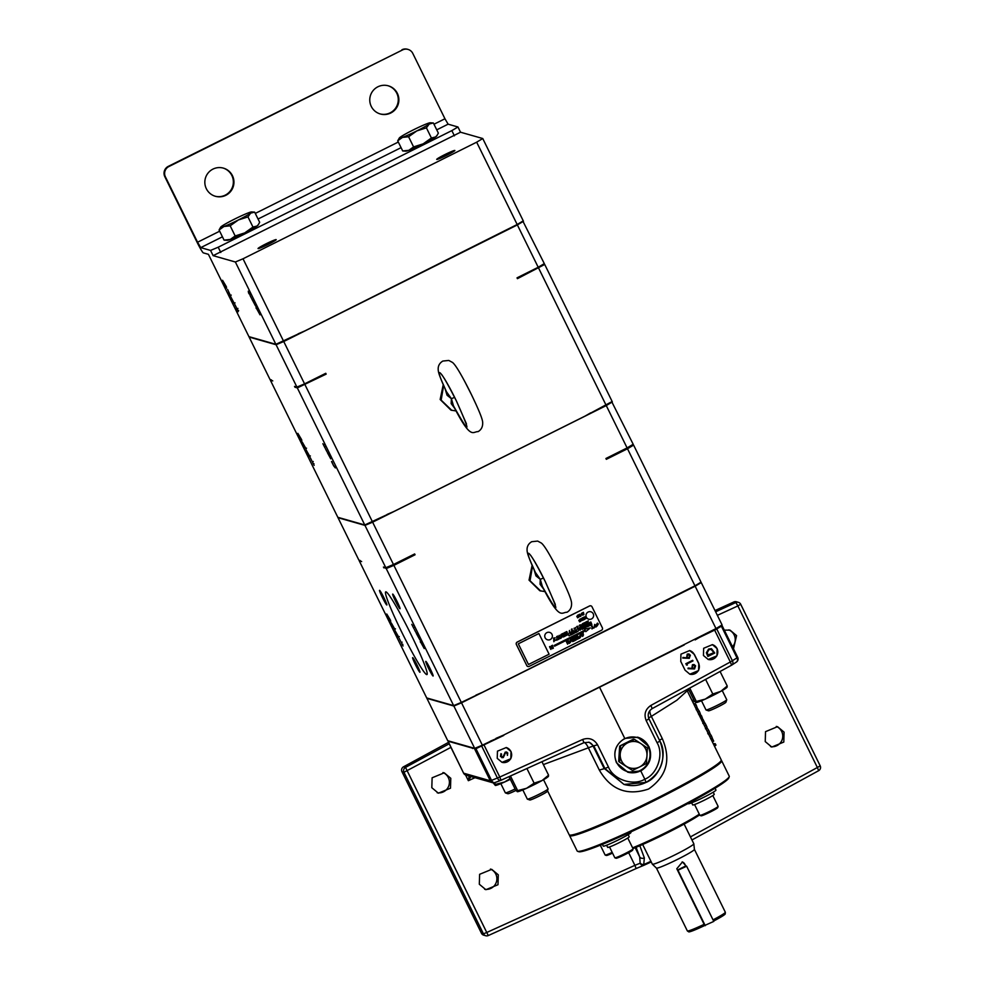 <?xml version="1.0" encoding="UTF-8"?>
<svg xmlns="http://www.w3.org/2000/svg" width="985" height="985" viewBox="0 0 985 985"><rect width="100%" height="100%" fill="white"/><g stroke="black" fill="none" stroke-linecap="round" stroke-linejoin="round"><path stroke-width="1.48" d="M232.448 175.687A14.64 14.553 -74.1 0 1 215.383 196.286A14.64 14.553 -74.1 0 1 208.217 172.868A14.64 14.553 -74.1 0 1 232.448 175.687M223.102 168.041A14.64 14.553 -74.1 0 1 230.071 191.262A14.64 14.553 -74.1 0 1 215.087 196.2M397.374 93.378A14.64 14.553 -74.1 0 1 380.308 113.977A14.64 14.553 -74.1 0 1 373.143 90.558A14.64 14.553 -74.1 0 1 397.374 93.378M388.028 85.744A14.64 14.553 -74.1 0 1 394.997 108.953A14.64 14.553 -74.1 0 1 380.013 113.891M442.967 772.548A10.589 10.527 -74.1 0 1 437.18 792.765M431.812 787.704L438.374 793.184L450.49 788.209L450.785 778.298L444.235 772.819L432.119 777.793L431.812 787.704M490.456 869.066A10.589 10.527 -74.1 0 1 484.682 889.283M479.313 884.234L485.876 889.701L497.979 884.739L498.287 874.828L491.724 869.349L479.621 874.311L479.313 884.234M776.303 726.401A10.589 10.527 -74.1 0 1 770.566 746.63M765.246 741.594L771.784 747.061L783.801 742.062L784.072 732.138L777.534 726.671L765.517 731.658L765.246 741.594M728.801 629.871A10.589 10.527 -74.1 0 1 732.495 646.751M733.493 648.783L736.571 635.608L730.045 630.141L724.32 630.141M527.344 799.044A11.561 0.825 -26.2 0 0 527.344 799.118A11.561 0.825 -26.2 0 0 527.394 799.155A11.561 0.825 -26.2 0 0 538.106 794.735A11.561 0.825 -26.2 0 0 548.079 788.985A11.561 0.825 -26.2 0 0 548.079 788.911L543.548 779.714M548.079 788.985L547.229 791.447A9.702 0.69 153.8 0 1 538.857 796.274A9.702 0.69 153.8 0 1 529.868 799.992A9.702 0.69 153.8 0 1 529.856 799.992L527.394 799.155A11.561 0.825 -26.2 0 0 527.406 799.155M505.354 792.79A11.561 0.825 -26.2 0 0 505.354 792.863A11.561 0.825 -26.2 0 0 505.404 792.9A11.561 0.825 -26.2 0 0 515.093 788.973M515.968 790.462A9.702 0.69 153.8 0 1 507.878 793.738A9.702 0.69 153.8 0 1 507.866 793.725L505.404 792.9A11.561 0.825 -26.2 0 0 505.416 792.9M706.011 709.877A11.561 0.825 -26.2 0 0 706.011 709.951A11.561 0.825 -26.2 0 0 706.06 709.988A11.561 0.825 -26.2 0 0 716.772 705.568A11.561 0.825 -26.2 0 0 726.745 699.818A11.561 0.825 -26.2 0 0 726.745 699.744L722.214 690.547M726.745 699.818L725.896 702.28A9.702 0.69 153.8 0 1 717.523 707.107A9.702 0.69 153.8 0 1 708.535 710.825A9.702 0.69 153.8 0 1 708.523 710.825A9.702 0.69 153.8 0 1 708.511 710.825L706.06 709.988A11.561 0.825 -26.2 0 0 706.073 710M692.061 700.618A11.561 0.825 -26.2 0 0 693.76 699.818M694.622 701.295A9.702 0.69 153.8 0 1 692.812 702.145M579.599 629.723L580.14 630.191L581.039 626.977L579.229 627.765L579.512 629.206L580.596 627.667L580.682 629.526L579.599 629.723M580.14 630.191L581.039 626.977M578.257 628.258L577.789 628.479C576.41 629.821 576.287 630.917 577.419 631.754C578.971 630.634 579.094 629.55 577.789 628.479C579.106 629.55 578.971 630.634 577.419 631.754L577.407 631.754M570.044 632.358L569.576 632.579C568.197 633.921 568.074 635.017 569.195 635.854C570.758 634.734 570.881 633.638 569.576 632.579C570.894 633.638 570.758 634.734 569.195 635.854L569.195 635.854M574.23 633.158L574.981 630.462L575.511 632.702L576.422 632.259L575.425 629.821L574.23 633.158M574.267 633.33L574.981 630.462M575.511 632.702L576.422 632.247L575.437 629.821M565.513 635.781L566.289 635.534C565.624 634.205 565.365 634.291 565.513 635.781L566.289 635.534C565.624 634.205 565.365 634.291 565.513 635.781L566.289 635.534C565.624 634.205 565.365 634.291 565.513 635.781L566.289 635.534L565.513 635.781M561.856 637.196L562.632 636.507L561.856 637.196M559.899 637.32L559.665 638.748M559.763 637.615L559.726 638.526M557.916 639.684L558.163 638.182M556.857 640.262C556.833 639.068 556.66 638.846 556.353 639.597L556.845 640.262C556.833 639.068 556.66 638.846 556.353 639.597L556.845 640.262C556.833 639.068 556.66 638.846 556.353 639.597L556.845 640.262C556.821 639.068 556.66 638.846 556.34 639.597L556.845 640.262C556.821 639.068 556.66 638.846 556.34 639.597L556.845 640.262L556.353 639.597M555.244 640.496L556.033 639.794L555.244 640.496M554.321 641.05L554.654 639.93M553.865 641.728L553.705 640.398M587.282 622.471L587.479 621.227L587.282 622.471M587.269 622.471L587.479 621.227M587.368 621.473L587.331 622.298M585.349 623.123L585.644 622.138M581.396 625.143L581.901 624.416L581.396 625.143M577.69 626.989L578.183 626.263L577.69 626.989M575.572 628.368L575.449 627.543M574.169 629.107L574.132 628.171M572.076 628.886L572.113 629.821M571.435 629.218L571.472 630.154M559.369 636.495L559.234 635.325L559.369 636.495M558.273 636.926L558.951 636.704L558.273 636.926M556.808 637.775L556.66 636.605L556.808 637.775M554.53 638.428L555.208 637.812L554.53 638.428M582 614.295L581.273 613.581L582 614.295L580.387 615.133L582 614.295L580.387 615.133L581.113 615.847M581.655 614.48L580.731 614.948L581.655 614.48M579.611 614.234L578.601 614.862L579.426 616.696L580.621 616.278C580.251 614.652 579.574 614.172 578.601 614.862C579.586 614.172 580.251 614.652 580.621 616.278L579.426 616.696M578.934 615.059L580.103 616.105L578.934 615.059L580.103 616.105L579.5 616.29M585.102 617.053L584.696 617.669L585.718 617.066C582.049 616.13 587.048 619.097 584.684 618.58C588.217 619.294 582.886 616.622 585.718 617.066C582.049 616.13 587.048 619.097 584.684 618.58C588.217 619.294 582.886 616.622 585.718 617.066C582.049 616.117 587.035 619.097 584.684 618.58L585.078 618.949M585.607 618.051L584.684 618.58C588.205 619.294 582.886 616.622 585.718 617.066L585.349 617.287M581.101 619.528L581.052 619.848C579.549 618.124 582.123 620.033 581.864 618.161C582.123 620.033 579.549 618.124 581.052 619.848C582.591 621.006 582.861 620.439 581.864 618.149L581.864 618.161C582.123 620.033 579.549 618.124 581.052 619.848C582.603 621.006 582.874 620.439 581.864 618.161C582.123 620.033 579.549 618.124 581.052 619.848L581.482 620.747M582.073 619.528L581.679 620.328L582.086 619.528M595.987 625.253L596.947 626.164L598.363 624.022L597.402 623.111L595.987 625.253M596.947 626.164L598.363 624.022L597.402 623.111M597.206 623.653L597.858 624.305L596.491 624.982L597.132 625.647L596.491 624.982L597.858 624.305L596.491 624.982M594.152 627.482L594.534 624.933L596.27 626.805L594.718 624.379L594.152 627.482M594.287 627.79L594.534 624.933M595.765 627.051L594.718 624.379M582.135 635.239L582.701 636.445L583.231 632.986L582.788 634.512L581.618 633.798L582.135 635.239M582.701 636.445L583.231 632.986M583.502 634.82L582.96 635.891L583.514 634.82M579.131 636.766L580.091 637.664L581.507 635.534L580.547 634.611L579.131 636.766M580.091 637.664L581.507 635.534L580.547 634.611M580.35 635.153L581.002 635.805L579.636 636.495L580.276 637.147L579.636 636.495L581.002 635.805L579.636 636.495M569.293 641.678L570.253 642.577L571.669 640.447L570.709 639.524L569.293 641.678M570.253 642.577L571.669 640.447L570.709 639.524M570.512 640.065L571.165 640.718L569.798 641.407L570.438 642.06L569.798 641.407L571.165 640.718L569.798 641.407M547.488 790.684L569.17 834.738A84.735 6.045 -26.2 0 0 653.843 799.783A84.735 6.045 -26.2 0 0 721.242 759.915L687.222 690.768L676.88 700.224L651.356 716.378L662.302 738.615C671.302 759.62 666.722 776.426 648.549 789.034C627.223 796.151 610.811 789.822 599.311 770.048L588.365 747.812L543.363 764.594M640.779 770.972C650.001 765.049 652.723 756.923 648.918 746.593L637.701 737.211L624.761 738.43C615.453 744.34 612.695 752.454 616.487 762.784L627.753 772.178L640.779 770.972L644.818 779.197C633.343 786.325 613.31 779.615 608.471 767.032L604.913 768.509L623.997 784.442L646.098 782.398L644.818 779.197C657.34 774.345 664.099 754.264 657.081 742.764L659.913 741.089C667.83 754.104 660.233 776.833 646.074 782.398C638.97 785.821 631.607 786.498 623.997 784.442L604.027 768.251L593.093 746.014L588.365 747.812A7.708 2.623 -112.8 0 0 584.376 742.493M708.129 659.445A7.708 7.658 105.9 0 0 717.018 648.586A7.708 7.658 105.9 0 0 712.327 644.633M703.45 655.493L708.203 659.47L716.945 655.838L717.142 648.622L712.389 644.646L703.647 648.278L703.45 655.493M501.956 762.328A7.708 7.658 105.9 0 0 510.87 751.469A7.708 7.658 105.9 0 0 506.191 747.516M497.24 758.364L502.018 762.341L510.821 758.733L511.043 751.518L506.278 747.541L497.462 751.149L497.24 758.364M632.616 847.839A46.221 3.3 -26.2 0 0 699.301 814.176M569.576 835.563L577.173 851.015A84.735 6.045 -26.2 0 0 577.567 851.299A84.735 6.045 -26.2 0 0 577.629 851.323A84.735 6.045 -26.2 0 0 656.158 818.88A84.735 6.045 -26.2 0 0 729.245 776.672A84.735 6.045 -26.2 0 0 729.245 776.18L721.648 760.74A84.735 6.045 153.8 0 1 651.27 802.098A84.735 6.045 153.8 0 1 570.019 835.883A84.735 6.045 153.8 0 1 569.576 835.563A84.735 6.045 153.8 0 1 569.589 835.083L569.601 835.046M729.245 776.672L728.826 777.904A83.811 5.972 153.8 0 1 656.527 819.655A83.811 5.972 153.8 0 1 578.86 851.742A83.811 5.972 153.8 0 1 578.798 851.717A83.811 5.972 153.8 0 1 578.737 851.705M699.645 814.878A45.298 3.226 153.8 0 1 632.973 848.577M713.041 919.867A21.165 1.514 -26.2 0 0 725.342 912.282L725.243 913.883A20.365 1.453 153.8 0 1 713.62 921.061M725.342 912.282A21.165 1.514 -26.2 0 0 725.329 912.221L694.425 849.402A21.165 1.514 -26.2 0 1 694.425 849.427L693.822 843.813A23.111 1.65 -26.2 0 0 693.809 843.763L684.132 824.088M694.425 849.427A21.165 1.514 -26.2 0 1 676.584 859.843A21.165 1.514 -26.2 0 1 656.539 868.154A21.165 1.514 -26.2 0 1 656.453 868.105A21.165 1.514 -26.2 0 0 656.453 868.105L687.345 930.911A21.165 1.514 -26.2 0 0 687.395 930.96A21.165 1.514 -26.2 0 0 687.456 930.997A21.165 1.514 -26.2 0 0 704.127 924.324L704.657 925.531A20.365 1.453 153.8 0 1 688.786 931.884A20.365 1.453 153.8 0 1 688.712 931.847A20.365 1.453 153.8 0 1 688.675 931.81M686.237 866.135L682.457 861.961L676.793 868.745L704.127 924.324M642.663 844.49L652.341 864.165A23.111 1.65 -26.2 0 0 652.365 864.202A23.111 1.65 -26.2 0 0 652.464 864.251A23.111 1.65 -26.2 0 0 674.343 855.177A23.111 1.65 -26.2 0 0 693.822 843.813M602.389 844.354L603.263 846.115A15.403 1.096 -26.2 0 0 603.349 846.177A15.403 1.096 -26.2 0 0 618.112 840.033A15.403 1.096 -26.2 0 0 630.917 832.51L630.659 831.993M688.183 803.44L688.293 803.686A15.403 1.096 -26.2 0 0 689.943 803.415A15.403 1.096 -26.2 0 0 705.74 796.299A15.403 1.096 -26.2 0 0 715.947 790.081L715.036 788.234M633.096 848.885L632.678 850.117A9.247 0.665 153.8 0 1 624.699 854.721A9.247 0.665 153.8 0 1 616.142 858.255A9.247 0.665 153.8 0 1 616.13 858.255L614.899 857.837A10.17 0.726 -26.2 0 0 624.33 853.946A10.17 0.726 -26.2 0 0 633.096 848.885A10.17 0.726 -26.2 0 0 633.096 848.824A10.17 0.726 -26.2 0 0 633.047 848.787M718.127 806.444L717.708 807.675A9.247 0.665 153.8 0 1 710.394 811.96A9.247 0.665 153.8 0 1 701.418 815.814A9.247 0.665 153.8 0 1 701.16 815.814L699.929 815.395A10.17 0.726 -26.2 0 0 699.929 815.395A10.17 0.726 -26.2 0 0 700.212 815.395A10.17 0.726 -26.2 0 0 710.087 811.147A10.17 0.726 -26.2 0 0 718.127 806.444A10.17 0.726 -26.2 0 0 718.127 806.383L712.808 795.56M714.199 794.292A12.017 0.862 153.8 0 1 714.26 794.329A12.017 0.862 153.8 0 1 704.275 800.202A12.017 0.862 153.8 0 1 692.763 804.991A12.017 0.862 153.8 0 1 692.701 804.942A12.017 0.862 153.8 0 1 692.701 804.868M628.171 834.627L629.23 836.77A12.017 0.862 153.8 0 1 620.107 842.212A12.017 0.862 153.8 0 1 608.053 847.408A12.017 0.862 153.8 0 1 607.659 847.383L606.612 845.241M612.547 853.121A9.247 0.665 153.8 0 1 607.351 855.3A9.247 0.665 153.8 0 1 606.415 855.485L605.184 855.066A10.17 0.726 -26.2 0 0 605.184 855.066A10.17 0.726 -26.2 0 0 606.218 854.857A10.17 0.726 -26.2 0 0 612.165 852.357M425.852 661.378A8.188 0.64 -116.5 0 0 425.803 661.378A8.188 0.64 -116.5 0 0 428.746 668.729A8.188 0.64 -116.5 0 0 433.055 676.03A8.188 0.64 -116.5 0 0 433.104 676.03A8.188 0.64 -116.5 0 0 430.162 668.68A8.188 0.64 -116.5 0 0 425.852 661.378M392.744 594.09A8.188 0.64 -116.5 0 0 392.695 594.09A8.188 0.64 -116.5 0 0 395.638 601.441A8.188 0.64 -116.5 0 0 399.947 608.742A8.188 0.64 -116.5 0 0 399.996 608.742A8.188 0.64 -116.5 0 0 397.053 601.392A8.188 0.64 -116.5 0 0 392.744 594.09M379.582 590.347A8.188 0.64 -116.5 0 0 379.533 590.347A8.188 0.64 -116.5 0 0 382.488 597.698A8.188 0.64 -116.5 0 0 386.785 604.987A8.188 0.64 -116.5 0 0 386.846 604.987A8.188 0.64 -116.5 0 0 383.891 597.649A8.188 0.64 -116.5 0 0 379.582 590.347M412.69 657.635A8.188 0.64 -116.5 0 0 412.641 657.635A8.188 0.64 -116.5 0 0 415.596 664.986A8.188 0.64 -116.5 0 0 419.906 672.287A8.188 0.64 -116.5 0 0 419.955 672.287A8.188 0.64 -116.5 0 0 417 664.937A8.188 0.64 -116.5 0 0 412.69 657.635M385.985 591.85A46.221 3.632 -116.5 0 0 385.689 591.862A46.221 3.632 -116.5 0 0 402.348 633.355A46.221 3.632 -116.5 0 0 426.69 674.577A46.221 3.632 -116.5 0 0 426.973 674.577A46.221 3.632 -116.5 0 0 410.314 633.072A46.221 3.632 -116.5 0 0 385.985 591.85M436.761 159.435A10.109 0.726 153.8 0 1 436.712 159.398A10.109 0.726 153.8 0 1 445.109 154.473A10.109 0.726 153.8 0 1 454.799 150.434A10.109 0.726 153.8 0 1 454.861 150.471A10.109 0.726 153.8 0 1 446.464 155.408A10.109 0.726 153.8 0 1 436.761 159.435M258.095 248.602A10.109 0.726 153.8 0 1 258.045 248.565A10.109 0.726 153.8 0 1 266.442 243.627A10.109 0.726 153.8 0 1 276.132 239.601A10.109 0.726 153.8 0 1 276.194 239.638A10.109 0.726 153.8 0 1 267.797 244.575A10.109 0.726 153.8 0 1 258.095 248.602M550.27 639.536A3.854 3.829 -74.1 0 1 545.136 637.8A3.854 3.829 -74.1 0 1 546.872 632.641A3.854 3.829 -74.1 0 1 552.006 634.365A3.854 3.829 -74.1 0 1 550.27 639.536M591.492 618.949A3.854 3.829 -74.1 0 1 586.37 617.226A3.854 3.829 -74.1 0 1 588.107 612.054A3.854 3.829 -74.1 0 1 593.241 613.79A3.854 3.829 -74.1 0 1 591.492 618.949M298.147 333.817A176.266 12.559 -26.2 0 0 304.882 330.898L517.174 224.506L476.666 142.185L482.748 138.528L460.537 132.212L213.129 255.657L235.366 261.998L275.874 344.319L248.922 336.636L208.414 254.315L203.329 252.874A11.709 0.923 -116.5 0 1 196.975 242.051L164.815 176.684A7.708 7.658 -74.1 0 1 168.287 166.367L168.891 166.539A7.708 7.658 105.9 0 0 165.406 176.857L197.566 242.224L219.68 231.192M254.659 212.132L259.658 222.29L258.045 225.146A17.336 1.231 153.8 0 1 256.986 226.057A17.336 1.231 153.8 0 1 244.748 232.891A17.336 1.231 153.8 0 1 230.305 239.441A17.336 1.231 153.8 0 1 227.19 240.328L224.075 240.143L219.076 229.985L223.94 226.513A17.336 1.231 153.8 0 1 220.689 227.129A17.336 1.231 153.8 0 1 221.748 226.218A17.336 1.231 153.8 0 1 233.999 219.384A17.336 1.231 -26.2 0 1 248.429 212.834A17.336 1.231 153.8 0 1 251.557 211.947A17.336 1.231 153.8 0 1 250.633 213.129A17.336 1.231 153.8 0 1 238.382 219.963A17.336 1.231 153.8 0 1 223.94 226.513L230.17 225.811L238.382 219.963L247.961 216.885L250.633 213.129L254.659 212.132L251.557 211.947M433.363 122.977L438.362 133.135L436.712 135.979A17.336 1.231 153.8 0 1 435.567 136.952A17.336 1.231 153.8 0 1 423.181 143.847A17.336 1.231 153.8 0 1 408.824 150.323A17.336 1.231 153.8 0 1 405.845 151.173L402.705 150.964L397.706 140.818L402.471 137.395A17.336 1.231 153.8 0 1 399.356 137.962A17.336 1.231 153.8 0 1 400.501 137.001A17.336 1.231 153.8 0 1 412.887 130.106A17.336 1.231 153.8 0 1 427.244 123.618A17.336 1.231 153.8 0 1 430.223 122.78A17.336 1.231 153.8 0 1 429.201 124.024A17.336 1.231 153.8 0 1 416.815 130.919L426.419 127.841L429.201 124.024L433.363 122.977L430.223 122.78M222.438 236.806L200.743 247.629L210.544 250.424L218.202 247.21L220.788 252.455M454.417 135.856L451.844 130.611L218.202 247.21M451.844 130.611L457.963 126.991L448.126 124.172L436.737 129.848M433.979 124.233L444.949 118.766L412.789 53.399A7.708 7.658 105.9 0 0 402.52 49.94L168.287 166.367M401.929 49.767A7.708 7.658 -74.1 0 1 407.433 49.25L408.024 49.422M402.52 49.94L168.891 166.539M482.748 138.528L523.257 220.849L517.174 224.506M444.949 118.766L448.126 124.172M200.743 247.629L197.566 242.224M236.326 307.394L234.947 304.722L236.326 307.394M228.434 292.299L230.392 295.512L227.621 289.479L230.675 296.128L228.495 292.274M230.527 295.328L230.724 296.103M256.186 308.416L256.063 306.803L260.028 314.843L256.445 308.28M250.067 295.512L251.446 298.196L250.067 295.512M248.417 292.668L249.303 294.084L248.245 291.203L250.042 294.749L248.479 292.644M252.345 299.551L255.447 305.793L252.172 299.625L252.997 299.206M252.16 299.736L251.889 298.997M226.378 286.721L226.501 288.322L222.536 280.282L226.378 286.721M234.196 303.294L230.946 297.125L234.196 303.294L235.046 302.875M234.344 303.109L234.553 303.885M237.976 310.238L237.089 308.822L238.148 311.716L236.351 308.157L237.841 311.088L236.794 308.207L237.976 310.238M238.666 310.681L237.779 310.632M460.512 132.199L457.963 126.991M532.134 565.255L529.043 580.128L539.817 590.754L544.964 591.603M618.395 452.263A176.266 12.559 153.8 0 1 606.329 459.318L605.923 458.493L627.1 447.916L606.267 405.574L372.625 522.173L393.471 564.516L414.648 553.952L415.054 554.777A176.266 12.559 153.8 0 1 400.353 561.081M606.329 459.318L627.507 448.754L694.954 585.816L482.675 692.196L461.312 702.416L393.877 565.353L415.054 554.777M526.692 665.491A1.847 1.835 105.9 0 0 529.228 666.353L601.515 630.265A1.847 1.835 105.9 0 0 602.352 627.79L592.034 606.834A1.847 1.835 105.9 0 0 589.498 605.984L517.211 642.06A1.847 1.835 105.9 0 0 516.374 644.535L526.766 665.515A1.847 1.835 105.9 0 0 527.911 666.476L527.837 666.451M618.925 761.75L632.235 770.27L618.925 761.75A15.415 15.329 -74.1 0 1 618.678 761.257L619.651 746.359L620.599 746.618L620.205 754.104A13.482 13.408 -74.1 0 1 627.654 742.875L619.947 745.904L633.269 739.255L634.217 739.526A15.415 15.329 -74.1 0 1 634.759 739.55L633.811 739.279A15.415 15.329 -74.1 0 0 633.269 739.255M632.235 770.27A15.415 15.329 -74.1 0 0 632.764 770.307L639.524 767.007A13.482 13.408 -74.1 0 1 620.205 754.104L619.627 761.528L618.678 761.257M646.394 763.203L646.973 755.778A13.482 13.408 -74.1 0 1 639.524 767.007L646.098 763.646A15.415 15.329 -74.1 0 0 646.394 763.203M647.12 747.812L641.038 743.712A13.482 13.408 -74.1 0 1 646.973 755.778L647.354 748.292A15.415 15.329 -74.1 0 0 647.12 747.812M634.217 739.526L627.654 742.875A13.482 13.408 -74.1 0 1 641.038 743.712L634.759 739.55M677.594 870.371L686.656 866.246L685.671 865.975L677.446 870.075M686.656 866.246L713.793 921.406L704.644 925.506M678.099 870.518L705.248 925.678M685.72 865.987L684.895 864.301A4.826 4.802 105.9 0 0 682.174 861.887M611.747 401.745L633.195 444.272L627.1 447.916M632.382 444.752L633.601 445.097L701.037 582.16L694.954 585.816M385.812 567.729L364.967 525.387L338.015 517.704L358.848 560.059L361.643 561.561L359.266 560.884L426.702 697.946L453.654 705.617L386.219 568.554L383.424 567.052L385.812 567.729L393.471 564.516M413.811 628.43L411.779 624.355L413.811 628.43M415.584 631.89L414.279 629.243L415.584 631.89M416.113 632.727L419.659 639.511L416.372 633.466M420.435 642.232L420.275 640.533L424.239 648.573L420.669 642.121M390.552 620.353L390.713 622.052L386.76 614.012L390.552 620.353M394.936 629.834L391.34 623.062L394.739 629.058M398.716 637.627L395.157 630.843L398.568 636.839M399.245 638.465L400.538 641.124L399.245 638.465M401.006 641.937L403.05 646.012L401.006 641.937M364.967 525.387L372.625 522.173M606.267 405.574L612.35 401.917M384.864 567.458A176.266 12.559 153.8 0 1 383.83 567.877M312.11 461.288L314.153 465.363L312.11 461.288M313.107 463.701L313.993 463.75M310.349 457.816L311.654 460.463L310.349 457.816M309.819 456.978L306.273 450.194L309.672 456.19M309.696 456.277L310.373 455.944M305.842 448.409L302.444 442.413L306.039 449.172M301.656 439.704L301.816 441.403L297.864 433.363L301.656 439.704M331.551 461.571L333.644 465.843L331.773 461.46M333.792 465.77L335.343 467.924L333.644 465.843M327.217 452.078L330.763 458.862L327.476 452.817M327.66 452.62L328.313 452.287M326.688 451.241L325.382 448.594L326.749 451.216M324.927 447.781L322.883 443.693L324.927 447.781M324.656 446.894L325.456 446.747M295.98 386.81A176.266 12.559 153.8 0 1 294.934 387.228L294.527 386.391L296.916 387.08L276.083 344.725L249.119 337.055L269.964 379.397L272.759 380.912L270.37 380.222L271.171 379.742M270.37 380.222L337.818 517.297L364.77 524.968L297.322 387.905L326.158 374.128A176.266 12.559 153.8 0 1 311.457 380.432M297.322 387.905L294.934 387.228M529.511 271.614A176.266 12.559 153.8 0 1 517.433 278.669L517.027 277.844L538.216 267.267L517.371 224.925L283.742 341.524L304.574 383.867L325.752 373.303L326.158 374.128M517.433 278.669L544.705 264.448L612.153 401.511L585.065 416.089L393.778 511.547L364.77 524.968M543.498 264.103L544.705 264.448M387.031 514.465A176.266 12.559 -26.2 0 0 393.778 511.547M585.065 416.089A176.266 12.559 -26.2 0 0 590.668 412.85M606.058 405.155L538.623 268.092M304.981 384.692L372.428 521.767M443.25 384.618L440.16 399.491L450.933 410.117L456.08 410.967M522.85 221.096L544.299 263.611L538.216 267.267M304.574 383.867L296.916 387.08M517.371 224.925L523.466 221.268M276.083 344.725L283.742 341.524M304.882 330.898L275.874 344.319M235.366 261.998L243.024 258.784L283.532 341.106M243.024 258.784L476.666 142.185M496.169 235.44A176.266 12.559 -26.2 0 0 501.771 232.189M673.949 596.738A176.266 12.559 -26.2 0 0 679.551 593.499M633.601 445.097L627.507 448.754M398.593 636.926L399.257 636.605M394.763 629.144L395.441 628.824M416.556 633.269L417.209 632.936M453.654 705.617L461.312 702.416M475.927 695.127A176.266 12.559 -26.2 0 0 482.675 692.196M359.266 560.884L360.067 560.403M393.877 565.353L386.219 568.554M722.079 624.921L715.996 628.578L695.151 586.223L701.246 582.578L722.079 624.921M496.009 738.356A176.266 12.559 -26.2 0 0 503.741 735.019L715.996 628.578M482.354 745.177L474.696 748.378L453.863 706.036L461.522 702.822L482.354 745.177L503.741 735.019M453.863 706.036L426.911 698.353L447.744 740.708L474.696 748.378M490.395 741.163A176.266 12.559 -26.2 0 0 503.754 735.426L475.94 748.686L472.418 748.132A176.266 12.559 -26.2 0 0 472.492 748.107A176.266 12.559 -26.2 0 0 473.034 747.911M695.016 639.561A176.266 12.559 -26.2 0 0 701.431 635.842M695.151 586.223L461.522 702.822M708.043 655L713.743 652.759L713.362 651.971L711.071 649.386L708.929 649.657L707.193 652.784L708.289 655.481M694.868 666.143L692.775 665.318L692.172 667.559L694.253 668.322L694.868 666.143M693.748 665.207L692.677 665.294L692.172 667.559M693.12 668.421L694.253 668.322M689.648 655.53L687.555 654.705L686.951 656.946L689.032 657.721L689.648 655.53M688.527 654.606L687.456 654.68L686.951 656.946M687.899 657.808L689.032 657.721M710.973 649.361L708.929 649.657M708.831 649.632L707.193 652.784M707.107 652.759L707.956 654.976M711.429 648.684L714.667 652.993L707.858 656.392M708.621 649.041L711.478 648.696L714.753 653.03L707.883 656.453L706.368 652.747L708.621 649.041M692.073 667.534L694.154 668.298M693.699 665.195L692.677 665.294M694.031 664.518L695.496 665.798L694.437 668.926L688.01 668.667L688.146 668.027L691.815 668.458L692.43 664.715L694.08 664.543L695.595 665.823L694.524 668.95L688.01 668.692M692.59 660.344L692.874 660.898L686.705 663.976L687.222 665.035L685.794 663.742L692.664 660.307L692.972 660.923L686.804 664.001L687.321 665.06L686.422 665.01M686.853 656.921L688.934 657.684M688.478 654.594L687.456 654.68M688.811 653.917L690.276 655.185L689.217 658.325L682.79 658.066M689.315 658.349L682.79 658.078L682.925 657.414L686.594 657.857L687.21 654.114L688.86 653.929L690.374 655.21L689.217 658.325M506.499 751.924L507.718 752.959L507.46 755.384L506.979 753.242L505.514 752.638L506.881 753.217L505.514 752.638L503.2 757.539L501.808 757.674M507.62 752.934L507.361 755.347M500.922 753.697L501.082 756.148L502.916 756.911M501.082 756.148L503.003 756.936L502.079 756.997M503.2 757.539L500.466 756.517L500.946 753.673L501.574 754.091L501.18 756.172M504.628 754.805L503.298 757.563M504.849 753.537L504.714 754.83M506.979 753.242L505.613 752.663L504.948 753.562M503.003 756.936L505.28 752.06L507.718 752.959M680.746 661.391L685.092 670.219L689.845 674.196L698.587 670.563L698.784 663.348L694.437 654.52L689.685 650.543L680.943 654.175L680.746 661.391M689.722 674.159A7.708 7.658 105.9 0 0 698.574 663.287L694.24 654.471A7.708 7.658 105.9 0 0 689.574 650.519M721.279 625.401L722.103 625.647L721.389 626.189L714.642 630.117L694.991 639.573M695.151 639.905A176.266 12.559 -26.2 0 0 706.134 633.49M450.317 741.767A176.266 12.559 -26.2 0 0 450.231 741.816L448.187 741.533L448.864 741.028M472.603 748.489A176.266 12.559 -26.2 0 0 473.637 748.083M715.011 610.552L733.862 601.946A3.694 3.681 -74.1 0 1 736.398 601.761L738.381 602.327A3.694 3.681 -74.1 0 1 740.671 604.236L737.863 605.935L735.857 602.512A3.694 3.681 -74.1 0 1 738.381 602.327A3.694 3.694 0 0 1 740.695 604.248L820.185 765.813L817.365 767.5L737.863 605.935L717.363 615.342M488.289 935.553L636.15 868.536L488.277 935.565A3.694 3.681 -74.1 0 1 485.74 935.75L483.746 935.184A3.694 3.681 -74.1 0 1 481.468 933.275L401.966 771.711A3.694 3.681 -74.1 0 1 403.518 766.81L448.581 742.321M713.731 744.648L715.332 743.847L715.96 745.116L714.359 745.916M714.531 746.273L715.96 745.116M715.332 743.847A84.735 6.045 -26.2 0 0 714.544 743.613L713.485 744.155M712.327 741.803L713.706 741.114L712.401 738.467A84.735 6.045 -26.2 0 0 712.315 738.442L710.998 739.095M711.022 739.156L712.401 738.467M709.766 736.608L711.379 735.807L709.779 733.32M711.379 735.807L712.266 737.95L710.616 738.775M708.474 733.973L709.889 733.259M708.116 733.246L709.409 732.458M708.055 733.123L709.594 732.36L708.744 730.427L707.095 727.915L705.814 728.555M707.132 731.239L708.744 730.427M706.762 727.275L705.506 727.927L707.033 727.152L705.026 723.076L705.285 723.827L704.497 722.621L702.834 723.446M703.204 723.261L704.497 722.621M703.45 723.766L704.854 723.064M704.546 725.982L706.159 725.182M702.933 722.707L704.312 722.017L703.007 719.37A84.735 6.045 -26.2 0 0 702.921 719.346L701.603 720.01L703.007 719.37M699.695 716.132L701.554 715.836L702.428 718.459L702.293 717.745L700.852 718.471M701.603 716.317L700.347 714.211M699.941 716.637L701.554 715.836M697.762 712.217L699.375 711.404L697.774 708.917M699.375 711.404L700.261 713.546L698.611 714.371M696.469 709.569L697.885 708.868M693.822 704.189L695.127 703.524L695.521 704.324L694.203 704.977M694.376 705.322L696.05 704.644L694.437 705.445M696.1 708.818L697.343 708.203L696.05 704.644M693.797 704.14L695.041 703.512A84.735 6.045 -26.2 0 1 695.127 703.524M401.966 771.711L403.961 772.277L483.45 933.842A3.694 3.681 -74.1 0 0 485.74 935.75A3.694 3.694 0 0 0 488.277 935.565L405.512 767.389A3.694 3.681 105.9 0 0 403.961 772.277L450.908 747.356M650.937 861.309L643.734 864.584L643.882 865.286L651.245 861.937L643.894 865.286A3.694 2.536 69.5 0 1 643.661 865.384L643.661 865.384A3.694 3.694 0 0 0 643.894 865.286L636.138 868.536L634.882 865.335L487.021 932.364L483.45 933.842L481.468 933.275M636.113 847.297L639.684 856.913A3.694 2.992 159.7 0 0 644.35 857.923L643.734 864.584A3.694 2.327 -153.2 0 1 640.164 863.217A3.694 2.536 69.5 0 0 643.661 865.384L636.15 868.536M635.153 847.703L639.684 856.913L640.164 863.217L634.882 865.335L628.664 852.678M469.131 776.02L468.367 780.699L470.904 776.525M448.926 743.01L448.212 741.545M474.708 749.092L490.308 780.785L491.54 780.379A3.694 2.389 69.1 0 0 494.913 782.595A3.694 2.389 69.1 0 0 495.11 782.509L500.639 780.391M481.776 746.248L497.462 778.113A3.694 2.389 69.1 0 0 500.848 780.329A3.694 2.389 69.1 0 0 501.033 780.243L583.908 742.678L589.202 742.284L593.98 746.273L604.913 768.509L599.311 770.048M475.94 748.686L491.54 780.379L499.789 777.042L501.057 780.243A3.694 3.694 0 0 1 500.848 780.329L494.913 782.595A3.694 3.694 0 0 1 492.586 782.693A3.694 3.681 105.9 0 0 494.741 782.644M608.471 767.032L597.538 744.795C593.992 739.095 589.03 737.322 582.664 739.476L583.933 742.678L501.057 780.243M818.67 770.664A3.694 3.681 105.9 0 0 820.185 765.837A3.694 3.694 0 0 1 818.646 770.689L691.938 839.971L818.646 770.689L817.365 767.5L690.436 836.905M716.748 628.972L732.434 660.849A3.694 2.795 56.9 0 1 731.855 665.035L736.411 662.068A3.694 3.694 0 0 0 737.703 657.34L722.103 625.647L737.703 657.34L736.989 657.882A3.694 2.795 56.9 0 1 736.411 662.068L736.411 662.068A3.694 2.795 56.9 0 1 736.127 662.216M721.389 626.189L736.989 657.882L730.328 661.982L731.609 665.183A3.694 3.694 0 0 0 731.855 665.035L731.855 665.035A3.694 2.795 56.9 0 1 731.633 665.158L652.205 708.597M657.081 742.764L646.148 720.528C643.784 714.236 645.372 709.2 650.9 705.42L652.156 708.621C648.425 711.182 647.354 714.581 648.943 718.841L659.888 741.077L648.967 718.853C647.342 714.568 648.413 711.158 652.181 708.621L731.609 665.183M649.915 710.505A7.708 3.718 -120.5 0 0 651.356 716.378L648.61 718.003M684.255 644.929L514.392 729.7M472.418 748.132L450.231 741.816M624.761 738.43L599.656 687.419M528.477 664.481L549.101 654.2L538.918 633.515L518.307 643.808L528.477 664.481L549.101 654.2L538.918 633.515M554.592 646.197L585.41 630.819L585.816 631.631L590.298 627.901L584.634 629.23L585.041 630.055L554.223 645.434L554.592 646.197L585.41 630.819M585.816 631.631L590.31 627.901M569.084 643.464L568.21 640.484L568.628 642.503L566.252 641.457L567.606 644.202L567.163 642.134L569.564 643.217L568.21 640.484M568.628 642.503L566.757 641.21M567.606 644.202L567.163 642.134M572.728 641.641L571.879 638.649M574.538 640.164L572.913 638.132L574.033 640.41L573.529 641.247L575.486 640.262L574.538 640.164L573.418 637.886M573.529 641.247L575.265 639.794M576.102 637.898L575.425 638.231L576.274 639.08L576.102 637.898L575.425 638.231L576.274 639.08M576.311 639.856L576.459 636.372L575.043 637.849L573.972 637.603L576.311 639.856L576.459 636.372M578.626 638.12L577.001 636.088L578.121 638.366L577.395 638.736L579.586 638.218L578.626 638.12L577.505 635.842M577.629 639.203L579.352 637.763M592.982 627.864L591.369 625.832L592.49 628.11L591.763 628.479L593.943 627.962L592.995 627.864L591.874 625.586M591.985 628.935L593.721 627.494M552.363 648.709L551.501 645.729L551.92 647.748L549.544 646.702L550.886 649.447L550.455 647.379L552.844 648.475L551.501 645.729M551.908 647.748L550.049 646.455M550.886 649.447L550.455 647.391M553.336 648.229L552.474 645.237M579.98 619.725L578.774 620.328L579.623 621.88L580.473 621.449L579.82 619.134M579.623 621.88L580.03 620.993M580.19 621.597L580.51 620.365M580.202 620.525L580.153 619.651M583.231 620.033L584.597 619.356L583.588 617.299L582.184 618.001L583.379 617.829L582.898 619.196L584.056 619.196L583.231 620.033L584.585 619.356L583.576 617.299M582.357 618.346L583.379 617.829M582.898 619.196L583.822 618.74M577.875 615.723L576.779 616.278L577.629 617.817L578.392 617.435L577.702 615.133M577.629 617.817L577.961 616.967M578.146 617.558L578.392 616.376M578.121 616.511L578.035 615.65M583.896 614.652L583.391 612.338L583.871 614.111L582.738 612.658L582.886 614.615L581.766 613.15L582.775 615.206L582.898 613.396L583.896 614.652L583.391 612.338M583.871 614.111L582.751 612.658M582.874 614.615L582.086 612.99M582.775 615.206L582.898 613.396M553.792 639.068L553.545 638.157L553.705 639.314L553.878 638.366L554.493 638.933L554.173 637.849L554.296 638.822L553.545 638.157M553.705 639.314L553.89 638.366M554.247 639.043L554.173 637.849M554.296 638.822L553.865 637.997M557.412 637.258L557.153 636.359L557.338 637.517L557.498 636.556L558.113 637.123L557.793 636.039L557.916 637.012L557.165 636.359M557.325 637.504L557.51 636.556M557.867 637.246L557.793 636.039M557.916 637.012L557.485 636.199M560.81 635.768L560.748 634.968L561.45 635.448L561.13 634.377L560.748 634.98M561.302 635.534L561.13 634.377M561.635 635.362L561.487 634.192M562.447 634.956L562.3 633.786L561.536 634.18L561.918 635.214L562.62 634.869L562.3 633.786M561.918 635.214L562.312 634.5M562.792 634.783L562.644 633.614M563.038 634.66L563.174 633.65L563.814 634.278L563.174 633.355L563.038 634.66L563.174 633.663M563.642 634.365L563.174 633.355M564.073 634.143L564.639 632.998L565.144 633.601L564.454 632.715L564.073 634.143L564.159 633.244M564.516 633.921L564.639 632.998M564.984 633.687L564.627 632.629M564.516 633.589L564.146 632.875M565.156 633.601L565.722 632.456L566.24 633.059L565.058 632.407L565.156 633.601L565.255 632.702M565.599 633.38L565.722 632.456M565.612 633.047L565.23 632.333M566.079 633.146L565.722 632.087M566.695 632.505L566.153 631.865L566.24 633.059L566.806 631.914L567.323 632.518L566.313 631.791M566.24 633.059L566.338 632.161M566.695 632.838L566.818 631.914M567.163 632.604L566.806 631.545M569.281 631.545L569.49 630.449M576.853 626.805L577.37 627.507L577.333 626.288L576.717 626.595M577.185 627.605L577.345 626.288M579.574 625.438L580.091 626.152L580.054 624.933L579.439 625.241M579.906 626.238L580.067 624.921M580.497 625.955L580.35 624.785M582.627 624.884L582.467 623.727M583.329 624.539L583.182 623.37L582.591 623.665L583.502 624.453L583.182 623.37M583.588 623.431L584.105 624.145L584.08 622.926L583.452 623.234M583.92 624.244L584.08 622.926M584.4 623.997L584.647 622.643M586.223 622.126L586.74 622.828L586.703 621.609L586.087 621.917M586.555 622.926L586.715 621.609M587.971 622.225L588.254 620.833M558.618 639.363L558.938 637.788L558.224 638.145L558.618 639.363L558.951 637.788M560.453 638.44L560.293 637.123M561.167 638.095L561.45 636.544M563.346 637L564.085 636.63L563.248 635.645L563.346 637L564.023 636.433M563.74 636.569L563.445 635.547M564.22 636.569L564.048 635.239M564.602 636.372L564.528 635.46L565.328 636.014L564.971 634.783L565.033 635.694L564.233 635.153L564.774 636.285L564.54 635.46M565.156 636.101L564.971 634.783M565.033 635.694L564.417 635.054M566.707 634.229L567.286 635.029L567.249 633.638L566.547 633.995M567.077 635.14L567.262 633.638M572.753 634.081L574.046 633.441L573.504 630.622L572.728 631.016L573.098 633.047L572.297 631.225L571.448 631.644L571.411 633.847L571.005 631.865L570.229 632.259L570.771 635.066L572.137 634.389L572.15 632.739L572.753 634.081L574.046 633.441L573.504 630.622M573.098 633.047L572.297 631.225M571.411 633.847L571.005 631.865M570.771 635.066L572.137 634.389L572.15 632.739M583.514 628.713L584.647 628.147L584.117 625.327L583.317 625.721L583.699 627.494L582.812 625.98L581.716 626.522L582.233 629.353L583.034 628.947L582.701 627.248L583.514 628.713L584.647 628.147L584.117 625.327M583.699 627.494L582.812 625.98M582.233 629.353L583.034 628.959L582.701 627.248M584.893 628.024L585.792 627.58L585.238 624.761L584.364 625.204L584.893 628.024L585.779 627.58L585.225 624.773M588.611 626.164L589.498 625.721L588.944 622.914L588.07 623.345L588.611 626.164L589.498 625.721L588.944 622.914M587.479 626.731L588.365 626.288L587.811 623.48L586.925 623.924L587.171 625.413L586.334 624.219L585.373 624.699L586.26 625.795L585.927 627.507L587.232 625.623L587.479 626.731L588.365 626.288L587.823 623.48M587.171 625.413L586.334 624.219M585.927 627.507L587.232 625.623M591.025 624.97L591.862 624.539L590.84 621.966L589.559 622.606L589.621 625.672L590.508 625.216L590.397 623.197L591.025 624.97L591.874 624.539L590.84 621.966M589.621 625.672L590.508 625.216L590.397 623.197M582.788 634.512L581.618 633.798M581.273 619.565L580.67 618.765M579.512 629.206L580.485 628.122M590.815 605.861L590.889 605.873A1.847 1.835 105.9 0 0 589.572 605.997L517.285 642.085A1.847 1.835 105.9 0 0 516.448 644.559L526.766 665.515M408.59 136.755L402.471 137.395A17.336 1.231 -26.2 0 0 416.815 130.919L408.59 136.755L413.589 146.913L408.824 150.323L402.705 150.964M399.356 137.962L397.706 140.818M437.266 135.167L435.567 136.952L431.405 137.999L423.181 143.847L413.589 146.913M426.419 127.841L431.405 137.999M220.689 227.129L219.076 229.985M230.17 225.811L235.169 235.969L230.305 239.441L224.075 240.143M258.55 224.42L256.986 226.057L252.96 227.042L244.748 232.891L235.169 235.969M247.961 216.885L252.96 227.042M688.7 689.525L687.161 690.645M687.308 690.965A17.336 1.231 -26.2 0 0 689.008 690.153M727.164 687.013L726.942 687.358A17.336 1.231 153.8 0 1 720.7 691.396L712.795 694.019L705.235 699.116A17.336 1.231 -26.2 0 0 720.7 691.396L727.238 686.003L726.893 687.099M689.746 688.084L696.309 701.443L695.976 702.539L694.277 700.852L688.355 688.835M696.05 702.551L696.075 702.551A17.336 1.231 -26.2 0 0 696.075 702.551A17.336 1.231 -26.2 0 0 705.235 699.116L696.309 701.443L695.976 702.539M720.084 671.487L727.238 686.003M705.605 679.404L712.795 694.019M510.033 778.692L504.579 782.016A17.336 1.231 -26.2 0 0 510.341 779.32M494.815 782.632L495.32 785.439L493.153 782.804M495.418 785.451L495.393 785.451A17.336 1.231 -26.2 0 0 495.418 785.451A17.336 1.231 -26.2 0 0 504.579 782.016L495.664 784.343L495.32 785.439M548.51 776.18L548.276 776.525A17.336 1.231 153.8 0 1 542.033 780.563L534.129 783.173L526.569 788.283A17.336 1.231 -26.2 0 0 542.033 780.563L548.571 775.17L548.239 776.266M510.452 775.983L517.654 790.61L517.31 791.694L515.611 790.019L509.023 776.636M517.408 791.718L517.384 791.718A17.336 1.231 -26.2 0 0 517.408 791.718A17.336 1.231 -26.2 0 0 526.569 788.283L517.654 790.61L517.31 791.694M541.947 761.713L548.571 775.17M526.913 768.522L534.129 783.173M535.434 572.482L540.285 579.328L542.439 586.752M535.803 573.369L535.803 573.369C528.071 555.934 526.79 552.991 527.11 548.423C527.455 545.591 528.994 543.338 531.728 541.688L537.675 541.085L541.307 543.03C544.262 545.21 550.073 554.863 558.729 571.977C567.052 589.018 571.325 599.274 571.534 602.771C571.854 607.166 570.327 610.331 566.978 612.264C561.413 612.079 560.083 621.4 542.021 586.001M543.609 589.055L540.051 584.228L540.285 579.328L535.938 575.868L533.944 569.318M532.516 566.129L530.041 580.756L540.691 591.012M560.822 576.213L553.865 562.57M446.537 391.845L451.401 398.691L453.556 406.103M446.919 392.719L446.919 392.719C439.187 375.297 437.906 372.355 438.226 367.774C438.571 364.942 440.11 362.702 442.844 361.052L448.791 360.448L452.423 362.394C455.378 364.573 461.189 374.226 469.845 391.34C478.168 408.369 482.441 418.637 482.65 422.134C482.958 426.53 481.443 429.694 478.094 431.627C472.529 431.43 471.187 440.763 453.137 405.364M454.725 408.418L451.167 403.591L451.401 398.691L447.055 395.231L445.06 388.681M443.632 385.48L441.157 400.119L451.807 410.376M471.926 395.576L464.982 381.934M627.642 772.141A18.186 18.075 105.9 0 0 648.721 746.532A18.186 18.075 105.9 0 0 637.591 737.174M616.684 762.488A17.693 17.582 105.9 0 0 640.25 770.442A17.693 17.582 105.9 0 0 648.229 746.741A17.693 17.582 105.9 0 0 624.662 738.787A17.693 17.582 105.9 0 0 616.684 762.488M401.08 147.651L258.058 219.027M255.287 213.413L398.309 142.037M213.129 255.657L210.544 250.424M449.271 743.749L405.512 767.389L403.518 766.81M644.35 857.923L639.831 845.733M465.917 775.096L492.586 782.693A3.694 3.681 105.9 0 1 490.308 780.785L463.627 773.188A3.694 3.681 105.9 0 0 465.917 775.096A3.694 3.694 0 0 1 463.615 773.176L448.951 743.047M582.664 739.476L499.789 777.042L484.103 745.165M597.538 744.795L593.093 746.014A7.708 7.658 -74.1 0 0 588.759 742.173M465.548 774.973L468.367 780.699L475.004 777.694M715.627 611.808L735.857 602.512L733.862 601.946M740.683 604.273L820.185 765.813M737.703 657.364A3.694 3.681 -74.1 0 1 736.694 661.834M650.9 705.42L730.328 661.982L714.642 630.117M646.148 720.528L648.967 718.853M659.507 740.264L662.302 738.615M540.051 584.228L541.652 585.213C559.234 616.622 560.44 615.391 545.259 581.519C529.388 548.904 520.831 541.984 536.246 574.218L535.938 575.868M543.474 577.986L540.285 579.328M451.167 403.591L452.768 404.576C470.35 435.986 471.544 434.754 456.375 400.883C440.504 368.267 431.947 361.347 447.362 393.581L447.055 395.231M454.59 397.349L451.401 398.691M688.712 931.847L687.395 930.96M633.096 848.824L627.765 838.001M713.214 792.186L714.26 794.329M312.405 461.903L313.23 461.485M305.719 448.581L306.544 448.175M323.868 444.888L324.693 444.481M237.089 308.822L237.914 308.416M248.552 291.819L249.377 291.412M249.303 294.084L250.128 293.665M230.392 295.512L231.216 295.094M402.052 644.818L402.877 644.399M401.301 642.552L402.126 642.146M412.764 625.549L413.589 625.13M413.515 627.802L414.34 627.396M605.135 855.042L600.296 845.192M691.642 802.8L692.701 804.942M699.879 815.371L694.56 804.536M614.849 857.8L609.518 846.977M656.453 868.105L652.365 864.202M578.798 851.717L577.567 851.299M708.166 734.096L709.816 733.271M707.759 733.419L709.409 732.594M707.956 733.185L709.594 732.36M705.432 728.74L707.082 727.927M696.161 709.692L697.811 708.868M448.187 741.533L450.736 746.987A3.694 3.694 0 0 0 450.834 747.221L463.615 773.176M583.933 742.678L589.202 742.284M646.098 782.398C661.92 772.412 666.525 758.647 659.913 741.089M687.222 690.768L686.791 689.697M701.48 700.741L706.011 709.951M500.823 783.654L505.354 792.863M522.813 789.908L527.344 799.118M530.964 555.663L530.447 555.208C532.688 557.781 537.613 566.535 545.222 581.495L555.331 604.482M442.08 375.026L441.563 374.571C443.804 377.132 448.717 385.898 456.338 400.846L466.447 423.846"/></g></svg>
